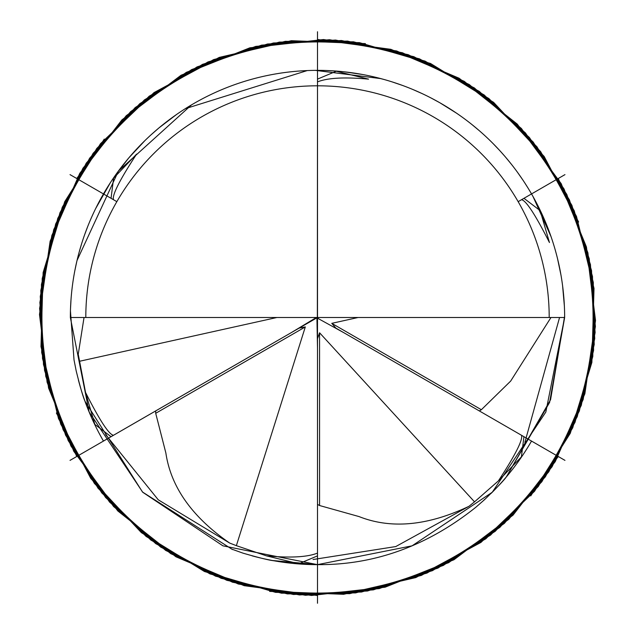 <?xml version="1.0" encoding="UTF-8"?>
<svg xmlns="http://www.w3.org/2000/svg" width="635" height="635" viewBox="0 0 635 635"><rect width="100%" height="100%" fill="white"/><g stroke="black" fill="none" stroke-linecap="round" stroke-linejoin="round"><path stroke-width="0.95" d="M391.978 81.844L402.534 85.447M412.417 89.305L421.95 93.512M431.133 98.028L439.325 102.473M439.96 102.83L456.605 113.22M464.471 118.801L466.32 120.19M472.027 124.627L479.298 130.683M486.299 136.985L486.767 137.414M493.03 143.518L499.475 150.273M500.142 151.003L504.579 156.004M505.666 157.274L511.619 164.536M517.342 172.093L522.835 179.959M524.288 182.15L528.09 188.143M533.098 196.683L551.021 236.577M550.545 235.22L550.894 236.22M555.093 249.46L555.498 250.896M556.347 254.016L556.863 255.984M557.506 258.54L560.983 275.114M562.578 285.599L564.38 306.133M564.642 316.182L550.569 399.717L506.262 477.028C503.547 480.782 496.237 488.378 484.346 499.832L484.338 499.61M504.15 479.496L504.642 478.925M505.936 477.417L507.77 474.956M318.635 317.5L317.937 317.921L317.5 317.5L317.5 70.358A247.142 247.142 0 0 1 382.961 79.184A247.142 247.142 0 0 0 317.5 70.358L317.5 564.642C374.563 565.11 427.379 545.949 475.948 507.167L484.346 499.832M326.128 70.509L334.939 70.969M343.948 71.779L362.569 74.501M375.491 77.256L383.881 79.438M386.39 80.153L389.08 80.947M316.365 317.5L291.076 332.756L111.054 436.689L94.853 424.394L85.55 392.462L78.248 354.259L84.034 317.5M113.451 435.308C108.855 434.419 99.56 420.14 85.55 392.462M79.335 361.315L276.9 317.5M317.5 70.358L317.5 317.5L316.921 317.667L317.5 348.012L317.5 338.717L319.572 332.772L474.528 501.848L468.955 506.317C427.728 525.843 391.096 529.265 359.053 516.58L319.572 505.523L317.5 504.396M317.5 553.109L317.5 555.887L298.752 563.761L266.446 555.855C290.266 558.07 307.284 557.157 317.5 553.109L317.5 348.012M266.446 555.855L236.363 545.663L305.308 326.93L299.125 328.112L291.076 332.756M103.457 441.063A247.142 247.142 0 0 1 78.383 379.968A247.142 247.142 0 0 0 103.457 441.063L317.5 317.5L317.5 85.804L317.357 318.087L343.924 332.756L335.875 328.112L331.764 323.342L358.1 317.5M521.549 435.308L523.946 436.689L521.399 456.867L498.396 480.893C515.239 455.152 522.954 439.96 521.549 435.308L343.924 332.756M498.396 480.893L474.528 501.848M521.549 199.692C526.145 200.581 535.448 214.868 549.45 242.538L540.147 210.606L523.946 198.31L521.549 199.692M550.966 317.5L510.691 381.056L481.37 409.718L479.361 410.948M524.867 442.365L559.562 317.5M317.5 81.891C327.7 77.843 344.718 76.93 368.554 79.145L336.248 71.239L317.5 79.113L317.5 81.891M113.451 199.692C112.046 195.048 119.761 179.848 136.604 154.107L113.602 178.133L111.054 198.31L113.451 199.692M236.363 545.663L229.703 543.076C192.183 517.136 170.902 487.116 165.87 453.025L155.702 413.306L155.638 410.948M105.68 434.65L158.258 499.808L229.703 543.076M313.047 559.522L395.764 546.56L468.955 506.317M86.003 403.55L84.963 401.209C83.034 396.843 80.105 386.715 76.176 370.824L74.017 359.886L70.445 310.912M276.273 561.015L273.725 560.737C268.899 560.205 258.659 557.681 243.022 553.156L232.608 549.426M317.5 564.642A247.142 247.142 0 0 1 252.039 555.815A247.142 247.142 0 0 0 317.5 564.642L272.431 560.499M232.466 549.553L142.502 492.014L84.963 401.209L83.669 397.526M70.501 308.935L71.033 299.188M71.938 289.576L72.144 287.83M73.319 279.337L73.66 277.209M74.811 270.788L76.756 261.62M79.034 252.571L81.653 243.626M84.614 234.759L87.932 225.965M95.687 208.518L110.355 182.705M116.205 174.117L128.738 157.972L144.875 140.637M130.85 155.504L130.358 156.075M146.36 139.192L148.423 137.247M150.654 135.168L159.052 127.833L176.459 114.554M307.237 70.572L185.317 108.672M549.196 317.5L70.358 317.5A247.142 247.142 0 0 1 317.5 70.358A247.142 247.142 0 0 1 564.642 317.5L549.196 317.5A231.696 231.696 0 0 0 317.5 85.804A231.696 231.696 0 0 0 85.804 317.5M143.843 141.653A247.142 247.142 0 0 0 103.465 193.929A247.142 247.142 0 0 1 143.843 141.653M491.157 493.347A247.142 247.142 0 0 0 531.535 441.071A247.142 247.142 0 0 1 491.157 493.347M556.617 255.032A247.142 247.142 0 0 0 531.543 193.937A247.142 247.142 0 0 1 556.617 255.032M315.341 70.366L380.817 78.605M506.262 477.028L549.592 402.439L564.642 317.5L545.83 412.075L492.26 492.26L412.075 545.83L317.5 564.642L222.925 545.83L142.74 492.26L89.17 412.075L70.358 317.5M77.018 260.493L118.451 171.013L191.564 104.846M317.5 39.465L390.914 49.332L459.113 78.232L517.263 124.111L561.237 183.721L587.915 252.825L595.392 326.517L583.144 399.574L552.053 466.804L504.301 523.438L443.301 565.452L373.364 589.867L299.466 594.955L226.854 580.342L160.663 547.084L105.616 497.522L65.596 435.189L43.466 364.498L40.783 290.481L57.737 218.369L93.123 153.297L144.447 99.885L208.042 61.912L279.416 42.085L353.489 41.799L425.006 61.087L488.894 98.568L540.615 151.598L576.501 216.392L594.011 288.369L591.883 362.41L570.293 433.268L530.749 495.903M76.716 178.483L121.968 119.84L181.094 75.224L249.904 47.808L323.517 39.529L396.692 50.983L464.256 81.351L521.399 128.476L564.078 189.024L589.248 258.691L595.13 332.526L581.311 405.305L548.767 471.845L499.808 527.423L437.904 568.111L367.467 591.01L293.473 594.495L221.186 578.326L155.734 543.639L101.767 492.903L63.111 429.712L42.513 358.561L41.426 284.496L59.936 212.773L96.734 148.487L149.193 96.195L213.598 59.603L285.377 41.323L359.442 42.64L430.522 63.476L493.586 102.33L544.155 156.464L578.628 222.02M76.716 456.517L48.554 388.009L39.481 314.492L50.141 241.189L79.78 173.307L126.286 115.657L186.365 72.326L255.754 46.403L329.525 39.719L402.439 52.753L469.328 84.582L525.447 132.937L566.793 194.389L590.455 264.581L594.741 338.534L579.35 410.988L545.37 476.806L495.221 531.32L432.459 570.659L361.537 592.026L287.488 593.915L215.567 576.175L150.884 540.083L98.028 488.196L60.746 424.188L41.688 352.608L42.204 278.535L62.262 207.232L100.441 143.748L154.019 92.607L219.202 57.42L291.362 40.696L365.379 43.617M317.5 595.535L244.086 585.668L175.887 556.768L117.737 510.889L73.763 451.279L47.085 382.175L39.608 308.483L51.856 235.426L82.947 168.196L130.699 111.562L191.699 69.548L261.636 45.133L335.534 40.045L408.146 54.658L474.337 87.916L529.384 137.477L569.404 199.811L591.534 270.502L594.217 344.519L577.263 416.631L541.877 481.703L490.553 535.114L426.958 573.087L355.584 592.915L281.511 593.201L209.994 573.913L146.106 536.432L94.385 483.402L58.499 418.608L40.989 346.631L43.116 272.59L64.706 201.732L104.251 139.097M558.284 456.517L513.032 515.16L453.906 559.776L385.096 587.192L311.483 595.471L238.308 584.017L170.744 553.649L113.602 506.524L70.922 445.976L45.752 376.309L39.87 302.474L53.689 229.695L86.233 163.155L135.191 107.577L197.096 66.889L267.533 43.99L341.527 40.505L413.814 56.674L479.266 91.361L533.233 142.097L571.889 205.288L592.487 276.439L593.574 350.504L575.064 422.227L538.266 486.513L485.807 538.805L421.402 575.397L349.623 593.677L275.558 592.36L204.478 571.524L141.414 532.67L90.845 478.536L56.372 412.98M558.284 178.483L586.446 246.991L595.519 320.508L584.859 393.811L555.22 461.693L508.714 519.343L448.635 562.673L379.246 588.597L305.475 595.281L232.561 582.247L165.671 550.418L109.553 502.063L68.207 440.611L44.545 370.419L40.259 296.466L55.65 224.012L89.63 158.194L139.779 103.68L202.541 64.341L273.463 42.974L347.512 41.084L419.433 58.825L484.116 94.917L536.972 146.804L574.254 210.812L593.312 282.392L592.796 356.465L572.738 427.768L534.559 491.252L480.981 542.393L415.798 577.58L343.638 594.304L269.621 591.383M317.5 31.75L317.5 85.804M70.033 174.625L116.84 201.652M70.033 460.375L254.572 353.83M317.5 603.25L317.5 390.16M564.967 460.375L380.428 353.83M564.967 174.625L518.16 201.652M481.37 409.718L331.764 323.342M155.702 413.306L305.308 326.93M319.572 505.523L319.572 332.772"/></g></svg>
